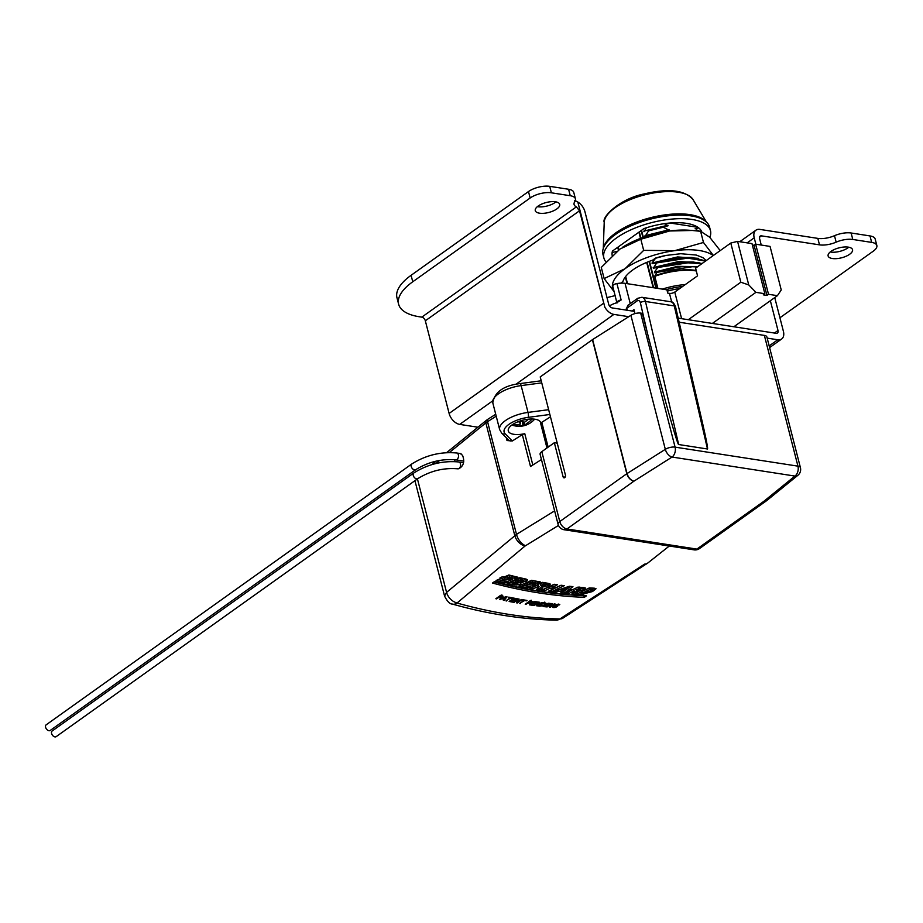 <?xml version="1.0" encoding="UTF-8"?>
<svg xmlns="http://www.w3.org/2000/svg" width="923" height="923" viewBox="0 0 923 923"><rect width="100%" height="100%" fill="white"/><g stroke="black" fill="none" stroke-linecap="round" stroke-linejoin="round"><path stroke-width="1.38" d="M709.845 237.373A55.022 22.383 165.6 0 0 710.468 230.623L709.556 227.07A55.022 22.383 165.6 0 0 672.186 215.428A55.022 22.383 165.6 0 0 615.537 234.442A55.022 22.383 165.6 0 0 602.961 254.436L603.884 257.99A55.022 22.383 165.6 0 0 605.938 261.901M612.18 255.463A46.369 18.864 -14.4 0 1 612.468 251.044L643.954 228.592A46.369 18.864 -14.4 0 1 701.711 231.65M710.468 230.623A55.022 22.383 165.6 0 0 673.098 218.982A55.022 22.383 165.6 0 0 616.449 237.996A55.022 22.383 165.6 0 0 603.884 257.99M713.214 255.579A54.099 22.002 165.6 0 0 674.678 250.687A54.099 22.002 165.6 0 0 624.998 268.743A54.099 22.002 165.6 0 0 614.13 291.541M665.275 255.567A46.242 18.806 165.6 0 0 655.561 258.071L652.619 260.171A43.589 17.733 -14.4 0 0 623.013 281.284L621.017 283.142M706.268 260.54L702.945 257.667L696.207 255.048L680.77 253.721L666.106 255.417L655.595 258.232L652.019 263.043L677.597 256.94L698.526 258.348M614.187 291.76L604.138 278.573L624.998 268.743L643.677 250.364L674.678 250.687L703.476 242.461L713.364 255.475M720.205 250.606L709.66 237.188L700.615 231.315L692.262 230.473L669.613 230.992L640.816 239.219L619.944 249.048L601.277 267.428L604.138 278.573M640.816 239.219L643.677 250.364M700.615 231.315L703.476 242.461M622.367 247.399A54.099 22.002 -14.4 0 1 622.402 247.376A54.099 22.002 -14.4 0 1 669.613 230.992A54.099 22.002 -14.4 0 1 689.123 230.242L692.262 230.473M612.134 252.464L616.702 251.506M697.315 266.92L685.097 266.435L677.563 267.151L657.003 272.054L654.788 276.346L657.891 288.426M649.665 235.111L669.256 230.323L649.7 235.261M645.142 236.265L648.569 230.877L663.325 227.196L669.256 230.323M648.488 230.554L668.09 225.766L648.569 230.877M643.977 231.708L646.331 227.808M657.003 272.054L654.361 272.17L657.937 267.347L681.993 262.444L701.803 263.724M702.103 263.517L693.185 262.017L683.135 262.028L657.937 267.347M657.857 267.024L653.334 268.178L656.772 262.79L684.854 257.655L705.53 261.071M705.737 260.921L692.019 257.459L681.97 257.471L656.772 262.778M656.68 262.467L652.169 263.62L652.019 263.043M612.041 254.483L612.168 252.567M653.196 267.601L678.763 261.497L699.692 262.905M661.56 232.331L664.491 231.765M645.004 235.7L669.117 229.758M664.364 223.666L668.09 225.766M643.827 231.131L667.94 225.189M699.472 231.177L696.3 229.781M695.111 228.777L698.803 227.969M654.361 272.17L677.597 266.332L697.719 266.632M653.334 268.178L693.185 262.017M652.169 263.62L692.019 257.459M654.511 272.735L693.542 266.516M670.063 223.008L697.926 227.323M615.168 295.602L606.988 297.61M667.271 291.149A37.716 15.333 -14.4 0 1 679.628 288.611M752.349 245.033L754.079 245.299L766.944 295.406L763.286 294.841L764.855 293.722L751.991 243.614L737.569 241.388L730.785 243.049L695.584 268.166L697.546 275.827L674.771 292.072A3.865 1.569 -14.4 0 1 669.475 293.376L667.767 293.11L666.925 289.822L625.044 283.338A15.46 6.288 165.6 0 0 616.922 283.557A3.865 1.569 165.6 0 0 612.757 286.211L616.956 303.079M609.457 305.928A15.46 6.288 165.6 0 1 616.818 302.709L621.133 299.963L616.922 283.557M730.785 243.049L740.834 282.219L688.293 319.716M712.348 323.431L755.925 292.337L748.749 284.93L737.569 241.388M740.834 282.219L748.749 284.93M754.079 245.299L755.649 244.18L768.513 294.287L766.944 295.406M764.855 293.722L755.925 292.337M755.649 244.18L770.059 246.418L781.239 289.96L777.431 295.672L733.854 326.765M777.431 295.672L768.513 294.287M460.496 453.701L462.561 455.362C464.765 461.235 463.75 465.55 459.504 468.319L457.935 468.826M411.739 464.015A3.461 2.181 -125.5 0 0 411.981 468.099A3.461 2.181 -125.5 0 0 415.765 469.657L50.177 730.485A3.461 2.181 -125.5 0 1 46.392 728.928A3.461 2.181 -125.5 0 1 46.15 724.843L411.739 464.015C425.722 455.212 440.721 451.543 456.723 452.997A3.461 2.296 -81.2 0 1 458.466 456.77A3.461 2.296 -81.2 0 1 455.662 459.839L463.796 461.096M413.804 472.991A3.461 2.181 -125.5 0 0 414.046 477.076A3.461 2.181 -125.5 0 0 417.831 478.622L56.153 736.658A3.461 2.181 -125.5 0 1 52.369 735.1A3.461 2.181 -125.5 0 1 52.126 731.028L413.804 472.991C427.799 464.188 442.786 460.508 458.789 461.973A3.461 2.296 -81.2 0 1 460.531 465.746A3.461 2.296 -81.2 0 1 457.727 468.815L458.12 468.872M454.739 461.558L454.912 459.735M532.825 465.007L524.772 433.683A3.715 1.511 -14.4 0 0 522.314 434.641L530.494 466.484L541.455 459.539M549.993 606.226L550.293 607.23A618.237 388.779 -125.5 0 1 549.497 607.161L551.158 604.057L547.108 606.942A618.237 388.779 -125.5 0 1 546.439 606.873L551.135 603.527A618.237 388.779 54.5 0 0 552.15 603.619L550.604 606.469L554.319 603.827A618.237 388.779 54.5 0 0 554.988 603.884L550.293 607.23M550.339 605.58L550.604 606.469M537.198 604.819L537.509 605.903A618.237 388.779 -125.5 0 1 536.69 605.811L538.328 602.615L534.29 605.5A618.237 388.779 -125.5 0 1 533.609 605.419L538.305 602.073A618.237 388.779 54.5 0 0 539.332 602.2L537.809 605.13L541.524 602.477A618.237 388.779 54.5 0 0 542.205 602.557L537.509 605.903M537.544 604.161L537.809 605.13M520.48 603.492A618.237 388.779 -125.5 0 1 519.753 603.365L523.883 600.412A618.237 388.779 -125.5 0 1 522.037 600.1L522.591 599.708A618.237 388.779 54.5 0 0 527.021 600.435L526.468 600.827A618.237 388.779 -125.5 0 1 524.622 600.538L520.341 602.938M512.588 602.119A618.237 388.779 -125.5 0 1 509.127 601.473L513.823 598.127A618.237 388.779 54.5 0 0 517.284 598.773L516.73 599.165A618.237 388.779 -125.5 0 1 514.007 598.658L512.715 599.581A618.237 388.779 54.5 0 0 515.265 600.054L514.699 600.446A618.237 388.779 -125.5 0 1 512.161 599.973L510.419 601.219A618.237 388.779 54.5 0 0 513.142 601.727L512.461 601.6M510.281 600.642L510.419 601.219M512.588 599.004L512.715 599.581M494.047 581.917A616.379 387.602 54.5 0 0 573.045 595.127M583.844 595.75L584.374 597.331A618.237 388.779 -125.5 0 1 492.478 583.048L494.543 581.571A618.237 388.779 54.5 0 0 586.44 595.854L584.374 597.331M583.509 593.028L589.243 591.435C591.805 590.178 592.197 589.555 590.42 589.578A618.237 388.779 -125.5 0 1 589.624 589.532L582.713 592.981A618.237 388.779 54.5 0 0 583.509 593.028M590.57 587.997L591.481 589.866L590.42 589.578L589.889 587.963M589.128 588.009L589.624 589.532M582.217 591.447L582.713 592.981M579.54 592.774A616.379 387.602 54.5 0 0 580.867 592.854L583.105 592.785M591.32 590.189L594.712 588.216M576.644 594.216L589.289 587.928A618.237 388.779 54.5 0 0 594.031 588.17L596.027 588.747L592.52 591.528L581.398 594.504A618.237 388.779 -125.5 0 1 576.644 594.216M545.032 585.24L544.766 584.386A618.237 388.779 -125.5 0 1 543.324 584.144L540.728 585.332A618.237 388.779 54.5 0 0 542.124 585.574L545.032 585.24L544.362 582.748A616.379 387.602 -125.5 0 1 542.92 582.505L543.324 584.144M544.628 583.601L544.362 582.748L544.628 583.601M542.92 582.505L540.324 583.694L540.728 585.332M537.959 588.089A616.379 387.602 54.5 0 0 539.909 588.401L542.493 585.586M545.585 584.894L549.139 583.521M532.236 587.097A616.379 387.602 54.5 0 0 532.744 587.19L537.913 584.801A616.379 387.602 54.5 0 0 538.213 584.859L538.617 586.497A618.237 388.779 -125.5 0 1 538.317 586.44L533.136 588.816A618.237 388.779 -125.5 0 1 529.79 588.205L542.562 582.367A618.237 388.779 54.5 0 0 548.077 583.313L550.373 584.144L548.677 585.62L542.516 586.866L542.424 588.078L540.324 590.051A618.237 388.779 -125.5 0 1 536.586 589.428L539.124 586.774M542.009 586.428L542.424 588.078L542.897 587.224L542.193 585.586M539.909 588.401L540.324 590.051M532.744 587.19L533.136 588.816M537.913 584.801L538.317 586.44M504.558 577.44L504.858 579.056L502.32 580.152L502.031 578.536L504.558 577.44A616.379 387.602 54.5 0 0 509.784 578.744L510.131 578.594M509.208 575.421L509.508 577.037L507.477 577.925L507.177 576.31L509.208 575.421A616.379 387.602 54.5 0 0 514.838 576.806L515.299 576.598M498.235 579.563A616.379 387.602 54.5 0 0 504.927 581.259L505.573 580.982M507.477 577.925A618.237 388.779 54.5 0 0 512.703 579.217L510.096 580.371A618.237 388.779 -125.5 0 1 504.858 579.056M509.784 578.744L510.096 580.371M514.838 576.806L515.149 578.433A618.237 388.779 -125.5 0 1 509.508 577.037M501.293 577.244L501.466 578.179A618.237 388.779 -125.5 0 1 500.024 577.786L502.643 576.667A618.237 388.779 54.5 0 0 504.085 577.048L508.861 574.983A618.237 388.779 54.5 0 0 517.884 577.221L515.149 578.433M504.927 581.259L505.227 582.875A618.237 388.779 -125.5 0 1 496.032 580.509L501.466 578.179M502.32 580.152A618.237 388.779 54.5 0 0 508.135 581.617L505.227 582.875M521.218 584.951A616.379 387.602 54.5 0 0 527.575 586.22L528.06 586.013M527.264 582.644L527.621 584.282L525.095 585.413L524.737 583.786L527.264 582.644A616.379 387.602 54.5 0 0 532.421 583.659L532.606 583.567M531.89 580.555L532.259 582.182L530.229 583.105L529.86 581.467L531.89 580.555A616.379 387.602 54.5 0 0 537.451 581.617L537.751 581.478M527.575 586.22L527.956 587.859A618.237 388.779 -125.5 0 1 518.853 586.013L531.648 580.279A618.237 388.779 54.5 0 0 540.555 582.009L537.832 583.255A618.237 388.779 -125.5 0 1 532.259 582.182M525.095 585.413A618.237 388.779 54.5 0 0 530.84 586.543L527.956 587.859M532.421 583.659L532.802 585.286A618.237 388.779 -125.5 0 1 527.621 584.282M530.229 583.105A618.237 388.779 54.5 0 0 535.409 584.109L532.802 585.286M537.451 581.617L537.832 583.255M564.438 590.351L567.841 588.032L562.13 590.097A618.237 388.779 54.5 0 0 564.438 590.351M567.507 586.89L567.841 588.032M561.772 588.828L562.13 590.097M558.969 589.774A616.379 387.602 54.5 0 0 561.888 590.097L562.372 591.747A618.237 388.779 -125.5 0 1 558.669 591.331L556.05 592.266A618.237 388.779 -125.5 0 1 552.704 591.851L569.387 586.255A618.237 388.779 54.5 0 0 572.941 586.636L564.195 593.177A618.237 388.779 -125.5 0 1 560.792 592.82L562.372 591.747M562.257 591.378A616.379 387.602 54.5 0 0 563.711 591.528L570.587 586.382M558.3 589.993L558.669 591.331M555.658 590.87L556.05 592.266M563.711 591.528L564.195 593.177M550.904 590.028A616.379 387.602 54.5 0 0 551.158 590.062L561.242 585.263M543.959 589.036A616.379 387.602 54.5 0 0 544.282 589.093L544.708 590.732A618.237 388.779 -125.5 0 1 541.42 590.224L554.158 584.271A618.237 388.779 54.5 0 0 557.446 584.755L552.981 586.843L552.554 585.205L554.446 584.317M544.282 589.093L549.427 586.67A616.379 387.602 54.5 0 0 553.015 587.178L553.454 588.828A618.237 388.779 -125.5 0 1 549.866 588.32L544.708 590.732M551.158 590.062L551.608 591.701A618.237 388.779 -125.5 0 1 548.308 591.251L553.454 588.828M552.981 586.843A618.237 388.779 54.5 0 0 556.569 587.351L561.034 585.24A618.237 388.779 54.5 0 0 564.322 585.667L551.608 591.701M549.427 586.67L549.866 588.32M577.44 590.005L580.302 589.485L580.059 588.747A618.237 388.779 -125.5 0 1 578.652 588.632L576.079 589.901A618.237 388.779 54.5 0 0 577.44 590.005L578.156 591.424L575.548 594.147A618.237 388.779 -125.5 0 1 571.914 593.87L573.979 591.089A618.237 388.779 -125.5 0 1 573.691 591.066L568.545 593.581A618.237 388.779 -125.5 0 1 565.291 593.281L572.791 589.612M580.302 589.485L579.598 587.247M579.794 587.836L579.552 587.097L579.794 587.836M578.19 587.132L578.652 588.632M575.583 588.274L576.079 589.901M573.229 589.416A616.379 387.602 54.5 0 0 573.471 589.439L574.475 591.297M573.483 592.381A616.379 387.602 54.5 0 0 575.029 592.497L577.636 589.774M580.89 588.862L583.924 587.593M573.195 589.439L573.691 591.066M575.029 592.497L575.548 594.147M577.14 590.57L577.66 592.22M570.229 590.074L570.437 590.778A618.237 388.779 -125.5 0 1 569.053 590.651L571.452 589.485A618.237 388.779 54.5 0 0 572.825 589.612L577.971 587.109A618.237 388.779 54.5 0 0 583.336 587.536L585.563 588.089L583.855 589.555L578.156 591.424M568.049 591.943L568.545 593.581M513.2 582.921A618.237 388.779 54.5 0 0 514.907 583.313L517.815 583.082L517.491 582.159A618.237 388.779 -125.5 0 1 515.784 581.778L513.2 582.921L512.876 581.294L515.461 580.152L515.784 581.778M517.815 583.082L517.157 580.544A616.379 387.602 -125.5 0 1 515.461 580.152M517.48 581.455L517.157 580.544L517.48 581.455M518.23 580.694A618.237 388.779 54.5 0 0 519.684 581.029L522.326 580.786L522.141 579.956A618.237 388.779 -125.5 0 1 520.653 579.621L518.23 580.694L517.895 579.067L520.318 577.994L520.653 579.621M522.326 580.786L521.795 578.329A616.379 387.602 -125.5 0 1 520.318 577.994M521.991 579.159L521.795 578.329L521.991 579.159M509.334 582.321A616.379 387.602 54.5 0 0 512.519 583.059L515.876 583.417M517.261 583.278L521.541 581.721M522.868 580.417L526.583 579.217M521.403 581.075L520.722 584.005L516.222 585.044L512.853 584.686A618.237 388.779 -125.5 0 1 507.062 583.324L519.868 577.694A618.237 388.779 54.5 0 0 526.145 579.113L527.621 579.898L526.202 581.236L521.622 582.101L522.256 582.69M500.854 597.423L502.181 596.396L501.362 596.05A618.237 388.779 -125.5 0 1 500.751 595.923L498.87 597.25A618.237 388.779 54.5 0 0 499.378 597.366L500.854 597.423M501.858 596.996L502.031 595.693M498.743 596.65L498.87 597.25M503.116 596.212L501.12 597.792L498.974 597.769A618.237 388.779 -125.5 0 1 498.339 597.631L496.586 598.889A618.237 388.779 -125.5 0 1 495.847 598.715L500.543 595.37A618.237 388.779 54.5 0 0 501.95 595.681L503.116 596.212L502.654 597.146L502.366 595.785M496.47 598.277L496.586 598.889M498.212 597.031L498.339 597.631M502.781 598.508A618.237 388.779 54.5 0 0 504.5 598.865L505.85 597.112L502.689 598.069M500.231 599.673A618.237 388.779 -125.5 0 1 499.481 599.512L506.046 596.558A618.237 388.779 54.5 0 0 506.958 596.754L504.143 600.492A618.237 388.779 -125.5 0 1 503.358 600.331L504.166 599.292A618.237 388.779 -125.5 0 1 502.043 598.842L500.128 599.223M503.946 599.581L504.143 600.492M506.704 601A618.237 388.779 -125.5 0 1 505.966 600.861L510.107 597.908A618.237 388.779 -125.5 0 1 508.238 597.527L508.792 597.135A618.237 388.779 54.5 0 0 513.257 598.012L512.703 598.416A618.237 388.779 -125.5 0 1 510.846 598.046L506.577 600.423M517.042 601.738L517.341 602.961A618.237 388.779 -125.5 0 1 516.522 602.823L518.126 599.5L514.076 602.396A618.237 388.779 -125.5 0 1 513.396 602.269L518.091 598.923A618.237 388.779 54.5 0 0 519.13 599.108L517.641 602.154L521.357 599.5A618.237 388.779 54.5 0 0 522.037 599.615L517.341 602.961M517.376 601.069L517.641 602.154M530.194 602.765L531.521 601.75L530.725 601.473A618.237 388.779 -125.5 0 1 530.125 601.381L528.256 602.719A618.237 388.779 54.5 0 0 528.752 602.788L530.194 602.765M531.21 602.315L531.36 601.104M532.456 601.508L530.46 603.088L528.337 603.192A618.237 388.779 -125.5 0 1 527.714 603.1L525.972 604.346A618.237 388.779 -125.5 0 1 525.245 604.242L529.94 600.885A618.237 388.779 54.5 0 0 531.313 601.092L532.456 601.508L531.983 602.407L531.648 601.15M532.813 605.315A618.237 388.779 -125.5 0 1 529.398 604.842L534.094 601.496A618.237 388.779 54.5 0 0 537.509 601.958L536.955 602.361A618.237 388.779 -125.5 0 1 534.267 601.992L532.975 602.915A618.237 388.779 54.5 0 0 535.49 603.25L534.925 603.654A618.237 388.779 -125.5 0 1 532.421 603.307L530.679 604.553A618.237 388.779 54.5 0 0 533.367 604.911L532.675 604.83M542.228 605.742L544.489 604.761L545.181 603.584L544.039 603.215A618.237 388.779 -125.5 0 1 543.485 603.157L539.874 605.73A618.237 388.779 54.5 0 0 540.417 605.8L542.228 605.742M544.985 602.892L544.801 602.073M542.055 605.776L539.851 606.18A618.237 388.779 -125.5 0 1 538.605 606.042L543.301 602.684A618.237 388.779 54.5 0 0 544.535 602.834L546.208 603.492M546.104 603.307L545.228 604.842L542.159 606.123M545.435 606.388L545.551 606.792A618.237 388.779 -125.5 0 1 543.451 606.573L543.935 606.238A618.237 388.779 54.5 0 0 544.628 606.307L548.354 603.642A618.237 388.779 -125.5 0 1 547.674 603.561L548.147 603.227A618.237 388.779 54.5 0 0 550.246 603.434L549.762 603.78A618.237 388.779 -125.5 0 1 549.081 603.711L545.343 606.376A618.237 388.779 54.5 0 0 546.024 606.446L545.551 606.792M554.677 607.553L552.3 606.988L553.431 605.615L558.427 604.092L559.776 604.519L559.026 605.05A618.237 388.779 -125.5 0 1 558.957 605.05L557.804 604.473L554.192 605.673L553.269 606.723L554.065 607.184L556.534 606.296A618.237 388.779 -125.5 0 1 555.288 606.192L555.831 605.811A618.237 388.779 54.5 0 0 557.78 605.95L555.727 607.415L554.573 607.207M553.027 605.938L554.065 607.184M558.484 604.104L558.68 604.715M558.669 604.127L558.957 605.05M558.738 604.127L559.026 605.05M452.016 603.965A11.134 6.819 -74.3 0 0 452.397 604.092A11.134 6.819 -74.3 0 0 452.432 604.104A11.134 6.819 -74.3 0 0 457.023 603.031L525.037 546.035L558.484 525.429M669.279 546.024L647.934 562.915A11.134 7.661 51.7 0 1 644.612 564.126L559.846 618.952A11.134 7.834 91.2 0 1 556.188 620.152L562.765 618.248L647.934 562.915A11.134 7.661 51.7 0 0 648.246 562.672M456.977 602.869A11.134 7.569 -129.7 0 1 446.57 592.404L444.574 596.096L415.338 482.221A11.376 4.627 -14.4 0 1 415.95 479.96M525.522 545.689A11.134 6.38 -121.6 0 1 516.499 534.382L446.57 592.404L417.427 478.91M550.466 416.827L541.789 422.319A3.715 1.511 -14.4 0 0 540.705 423.599L546.97 447.978M522.314 434.641L512.3 440.986L506.992 440.525L506.277 437.721M524.772 433.683A16.695 6.784 -14.4 0 1 508.296 430.926A16.695 6.784 -14.4 0 1 516.903 422.203A16.695 6.784 -14.4 0 1 535.028 419.238A16.695 6.784 -14.4 0 1 540.636 422.63A16.695 6.784 -14.4 0 1 540.705 423.599M512.23 425.122A20.456 20.456 0 0 1 511.907 425.007A13.36 5.434 165.6 0 0 512.23 425.122A13.36 5.434 165.6 0 0 512.68 425.272A20.306 16.96 -61.9 0 0 513.534 425.538A20.306 16.96 -61.9 0 0 522.949 425.215A20.41 14.18 58.3 0 0 523.883 425.215A20.456 8.272 70.3 0 0 525.233 425.295A6.796 2.769 165.6 0 0 528.106 423.98A20.456 6.819 -119.4 0 1 526.86 423.853L526.745 423.472A20.306 16.96 -61.9 0 0 532.086 419.007M512.496 424.592A20.306 16.96 -61.9 0 0 520.607 423.969A20.41 1.188 79.6 0 1 520.434 423.38A20.456 8.272 70.3 0 1 518.853 421.88A6.796 2.769 165.6 0 1 521.714 420.565A20.456 6.819 -119.4 0 0 523.422 422.007A20.41 12.737 -132.9 0 0 524.414 422.226A20.306 16.96 -61.9 0 0 528.394 419.18M524.368 422.215L525.233 425.295M520.191 421.326L522.037 420.865M520.087 421.2L520.434 423.38M520.168 421.176L520.607 423.969M512.68 425.272L513.765 424.776M520.26 421.799L522.13 420.946M522.291 421.073L522.949 425.215M523.306 421.915L523.883 425.215M477.918 427.211L459.712 424.395A10.949 6.888 -125.5 0 1 449.12 413.446L425.33 320.789A3.646 2.296 54.5 0 0 421.799 317.143L419.377 316.762A61.818 25.14 -14.4 0 1 398.632 304.221A61.818 25.14 -14.4 0 1 412.754 281.769L530.148 198.007A15.46 6.288 -14.4 0 1 551.377 192.803L570.252 195.722A15.46 6.288 -14.4 0 1 575.433 198.86A15.46 6.288 -14.4 0 1 574.764 201.687A15.46 6.288 165.6 0 0 574.094 204.514A15.46 6.288 165.6 0 0 576.39 206.844L579.517 210.779L604.842 307.197L577.833 202.033A10.949 6.888 -125.5 0 1 584.917 211.632L608.707 304.29A3.646 2.296 54.5 0 0 612.237 307.936L634.424 311.374L633.974 309.632L632.047 311.005M774.743 297.598L783.408 331.334A10.949 6.888 -125.5 0 1 781.654 338.995A10.949 6.888 -125.5 0 1 777.789 339.768L767.175 338.13M592.404 339.699L626.809 473.718C628.159 477.756 630.524 480.26 633.882 481.206C630.651 480.168 628.367 477.618 627.029 473.58A3.715 1.511 165.6 0 0 626.809 473.718L559.765 521.553L541.813 451.647L554.342 442.717L563.099 476.845A1.858 1.235 98.8 0 0 563.988 477.849A1.858 1.235 98.8 0 0 565.211 477.053A1.858 1.235 98.8 0 0 565.453 475.172L540.22 376.919L592.404 339.699A3.715 1.511 -14.4 0 1 592.612 339.549L628.736 316.693L613.887 314.397A10.949 6.888 -125.5 0 1 604.842 307.197M628.736 316.693L630.917 315.32L665.321 449.339L627.029 473.58L592.612 339.549M766.782 500.554L763.829 501.327L766.782 500.554L797.922 475.264A7.419 5.077 -129.1 0 1 794.934 476.072A7.419 4.915 -81.2 0 0 797.945 466.15L675.082 447.136L640.666 313.105A7.419 3.023 165.6 0 0 630.917 315.32M640.666 313.105L642.35 313.37L647.461 333.284C662.645 392.517 677.517 445.544 678.659 444.528L645.465 301.463A3.715 1.442 166.9 0 0 640.343 302.617L647.461 333.284M627.19 310.255L626.705 308.34L627.986 305.259L626.279 309.02A1.858 0.75 -14.4 0 1 626.705 308.34L637.124 300.91A3.715 2.457 98.8 0 1 640.343 302.617M675.532 306.667C673.986 303.09 672.371 301.452 670.675 301.74A7.419 4.915 98.8 0 1 674.286 305.928A3.715 1.442 -13.1 0 1 675.532 306.667L701.399 418.142C706.072 438.367 708.103 448.659 707.491 448.993L678.659 444.528M635.001 313.589L634.424 311.374M564.126 529.744A7.419 7.419 0 0 1 558.069 524.252A7.419 3.023 165.6 0 1 559.765 521.553A7.419 4.661 54.5 0 0 566.941 528.971A7.419 4.915 98.8 0 1 564.126 529.744L694.073 549.854A7.419 4.915 -81.2 0 0 696.888 549.093A7.419 4.661 54.5 0 0 699.507 548.562L766.632 500.67M672.071 457.047A7.419 4.223 -122.3 0 1 665.321 449.339A7.419 3.023 165.6 0 1 675.082 447.136A7.419 4.915 98.8 0 1 672.071 457.047L794.934 476.072L763.829 501.327L696.888 549.093L566.941 528.971L633.882 481.206L672.071 457.047M797.922 475.264A7.419 7.419 0 0 0 800.426 467.661A7.419 3.023 165.6 0 0 797.945 466.15L764.371 335.407L680.366 322.404A3.865 2.434 54.5 0 1 679.063 321.885M699.507 548.562L699.507 548.562A7.419 7.419 0 0 1 694.073 549.854M800.426 467.661L766.863 336.918A7.419 3.023 165.6 0 0 764.371 335.407M541.813 451.647A7.419 3.023 165.6 0 0 540.117 454.347L558.069 524.252M554.342 442.717L557.227 443.155M575.433 198.86L573.771 192.399A15.46 6.288 165.6 0 0 568.591 189.261L549.716 186.342A15.46 6.288 165.6 0 0 528.487 191.546L530.148 198.007M412.754 281.769L411.093 275.308A61.818 25.14 165.6 0 0 396.971 297.76L398.632 304.221M411.093 275.308L528.487 191.546M537.382 206.648A12.61 5.134 165.6 0 0 555.946 201.872M577.833 202.033L574.729 200.383M876.85 245.53L875.189 239.069A15.46 6.288 165.6 0 0 870.008 235.93L851.133 233A15.46 6.288 165.6 0 0 834.484 235.7A15.46 6.288 -14.4 0 1 817.836 238.388L819.497 244.849A15.46 6.288 165.6 0 0 836.146 242.161A15.46 6.288 -14.4 0 1 852.783 239.461L871.658 242.391A15.46 6.288 -14.4 0 1 876.85 245.53A15.46 6.288 -14.4 0 1 873.32 251.137L779.923 317.777M819.497 244.849L761.487 235.861A3.646 2.296 54.5 0 0 760.194 236.126A3.646 2.296 54.5 0 0 759.617 238.676L761.244 245.045M849.656 254.275A12.61 5.134 -14.4 0 1 836.676 258.625A12.61 5.134 -14.4 0 1 828.116 255.959A12.61 5.134 -14.4 0 1 839.053 247.86A12.61 5.134 -14.4 0 1 852.54 249.695A12.61 5.134 -14.4 0 1 849.656 254.275M755.845 244.214L754.206 237.834A10.949 6.888 -125.5 0 1 755.949 230.173A10.949 6.888 -125.5 0 1 759.825 229.4L817.836 238.388M678.197 318.147L776.128 333.307A3.646 2.296 54.5 0 0 777.42 333.053A3.646 2.296 54.5 0 0 777.997 330.492L770.359 300.725M538.155 206.048A12.61 5.134 -14.4 0 1 551.135 201.687A12.61 5.134 -14.4 0 1 559.707 204.352A12.61 5.134 -14.4 0 1 548.77 212.463A12.61 5.134 -14.4 0 1 535.271 210.629A12.61 5.134 -14.4 0 1 538.155 206.048M830.215 251.979A12.61 5.134 165.6 0 0 848.006 247.814A12.61 5.134 165.6 0 0 848.779 247.214M617.718 247.306L618.445 250.145M625.332 276.935L627.052 283.649M696.184 270.474A42.412 17.249 165.6 0 0 654.915 275.792M654.788 276.346A42.227 17.179 -14.4 0 1 696.3 270.97M685.281 284.572A42.227 17.179 165.6 0 0 662.333 289.118M666.06 289.695A40.993 16.672 -14.4 0 1 682.639 286.465M656.38 288.195L649.48 261.301M643.331 237.338L641.52 230.323M627.259 283.684L625.471 276.727M618.618 250.018L617.891 247.179M617.937 247.145L618.664 249.983M625.517 276.681L627.317 283.696M627.525 283.73L625.667 276.485M618.837 249.856L618.11 247.029M638.912 232.181L640.504 238.376M646.677 262.42L653.161 287.699M653.634 287.768L647.081 262.247M640.92 238.226L639.293 231.915M641.139 230.6L642.904 237.488M649.065 261.463L655.907 288.126M678.359 192.238A46.15 18.772 165.6 0 0 630.674 199.426A46.15 18.772 165.6 0 0 604.219 222.293C601.634 216.743 620.348 198.503 644.323 193.899C668.46 188.188 684.681 190.057 692.977 199.506A46.15 18.772 165.6 0 0 678.359 192.238M706.049 221.705A54.007 21.967 165.6 0 0 690 214.644A54.007 21.967 165.6 0 0 636.051 222.316A54.007 21.967 165.6 0 0 603.457 248.045M630.259 303.632L625.044 283.338M621.133 299.963A3.865 1.569 165.6 0 0 616.979 302.617M669.475 293.376L671.69 302.006M681.612 318.677L674.771 292.072M580.867 592.854L581.398 594.504M583.186 593.016L583.648 594.435M591.966 589.866L592.52 591.528M543.866 585.586L544.178 586.832M548.262 583.982L548.677 585.62M538.213 584.859L538.617 586.497M573.471 589.439L573.979 591.089M579.09 589.901L579.425 590.974M583.336 587.905L583.855 589.555M512.519 583.059L512.853 584.686M514.192 583.324L514.526 584.951M515.888 583.451L516.222 585.044M520.376 582.378L520.722 584.005M523.306 580.348L523.653 581.975M525.845 579.609L526.202 581.236M498.732 596.662L498.974 597.769M528.083 602.211L528.337 603.192M545.055 604.265L545.228 604.842M539.609 605.315L539.851 606.18M553.362 606.965L553.546 607.565M559.846 618.952A618.237 388.779 -125.5 0 1 457.023 603.031M525.037 546.035A11.134 7.557 -129.8 0 1 514.792 535.605L485.844 422.884A15.46 6.288 -14.4 0 1 487.552 421.673A3.715 2.111 -122.3 0 1 488.094 419.1L486.444 420.288A3.715 2.538 50.9 0 0 485.844 422.884L449.374 452.524M554.631 510.869L516.499 534.382L487.552 421.673L496.216 416.192M644.139 564.472A11.134 6.276 57 0 0 646.619 563.872A11.134 6.276 57 0 0 646.919 563.653M560.169 618.848A11.134 6.288 57.1 0 0 562.776 618.272M548.158 447.124L541.789 422.319M435.794 463.542L439.671 460.404M512.3 440.986A7.419 3.023 165.6 0 0 512.115 440.767A3.715 3.3 135 0 1 508.654 440.098L501.697 433.129A3.715 3.3 135 0 0 505.158 433.798A21.021 8.549 -14.4 0 1 528.21 417.358A3.715 0.958 -97.5 0 0 528.025 412.408A24.725 10.061 165.6 0 0 499.666 429.645L501.697 433.129M508.019 439.475A3.715 1.511 -14.4 0 1 506.992 440.525M512.115 440.767L505.158 433.798M548.631 409.685L528.025 412.408L521.137 385.606L541.755 382.872M528.21 417.358L549.866 414.485M519.995 383.587A3.715 0.958 82.5 0 1 521.137 385.606A24.725 10.061 -14.4 0 0 492.79 402.843C494.613 391.987 503.693 385.572 519.995 383.587L541.213 380.784M459.712 424.395L492.559 400.963M769.171 345.917L777.789 339.768M515.922 384.291L613.887 314.397M707.491 448.993L674.286 305.928L645.465 301.463A7.419 4.915 -81.2 0 0 641.843 297.287L637.724 298.314A3.715 2.331 54.5 0 0 637.124 300.91M563.099 476.845L565.141 477.168M568.591 189.261L570.252 195.722M834.484 235.7L836.146 242.161M852.783 239.461L851.133 233M759.525 237.257L761.487 235.861M425.33 320.789L579.517 210.779M576.39 206.844L421.799 317.143M551.377 192.803L549.716 186.342M777.997 330.492L774.42 333.041M754.206 237.834L747.157 242.864M870.008 235.93L871.658 242.391M449.12 413.446L603.307 303.436M604.219 222.293L603.284 248.541M692.977 199.506L706.441 222.051M461.039 453.666L456.723 452.997M415.765 469.657C428.26 461.927 441.563 458.65 455.662 459.839M463.565 462.711L458.789 461.973M417.831 478.622C430.326 470.892 443.628 467.626 457.727 468.815M545.655 584.721L545.239 583.082M580.925 588.978L580.405 587.316M518.368 582.575L518.034 580.948M522.891 580.302L522.545 578.675M501.87 594.862L502.216 596.489M531.129 600.181L531.567 601.819M552.773 605.188L553.281 606.838M452.397 604.08C449.893 604.15 447.297 601.496 444.586 596.108M452.432 604.104C488.094 614.095 522.672 619.437 556.188 620.152M486.444 420.288L446.651 452.616M436.198 461.108L431.906 464.592M495.72 414.277L488.094 419.1M415.338 482.221L415.2 480.502M492.79 402.843L499.666 429.645M513.534 425.538A20.456 20.456 0 0 0 534.613 419.18M637.724 298.314L627.859 305.351M626.279 309.02L626.579 310.151M670.675 301.74L641.854 297.287M739.773 241.722L755.949 230.173M781.654 338.995L769.609 347.59"/></g></svg>
